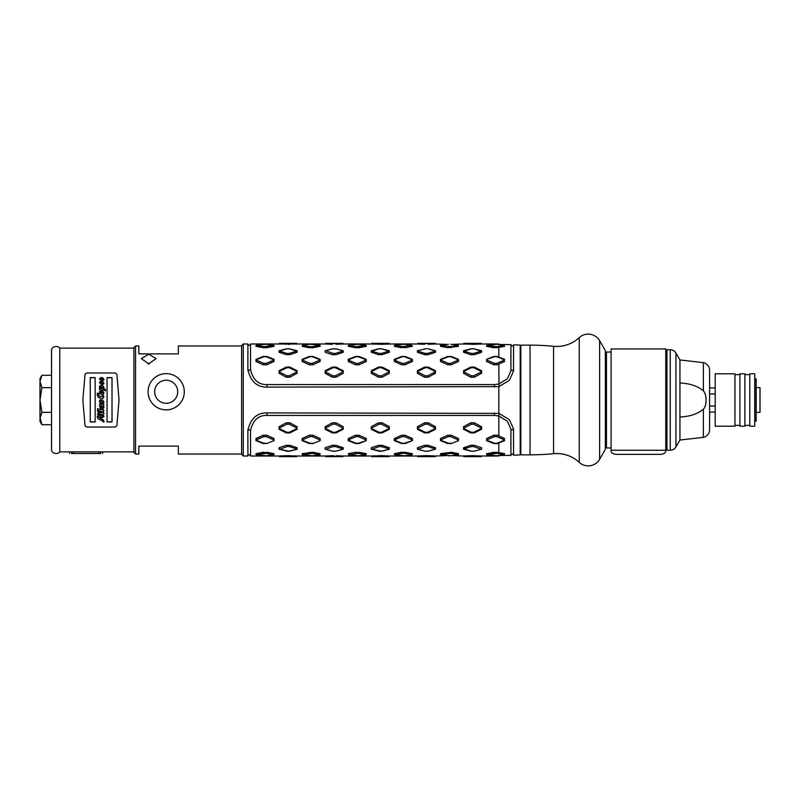 <?xml version="1.0" encoding="UTF-8"?>
<svg xmlns="http://www.w3.org/2000/svg" width="800" height="800" viewBox="0 0 800 800"><rect width="100%" height="100%" fill="white"/><g stroke="black" fill="none" stroke-linecap="round" stroke-linejoin="round"><path stroke-width="1.2" d="M241.62 345.97L178.37 345.97L178.37 353.88L138.83 353.88L138.83 345.97L135.54 345.97L135.54 454.03L138.83 454.03L138.83 446.12L178.37 446.12L178.37 454.03L241.62 454.03L241.62 400L241.62 454.36L243.27 456.01L243.27 343.99L241.62 345.64L241.62 400M148.72 354.24L141.3 358.61L148.72 363.77L156.13 358.61L148.72 354.24M135.54 454.03L133.89 452.38L133.89 347.62L135.54 345.97M149.63 363.73A7.41 4.76 0 0 0 148.72 363.69A7.41 4.76 0 0 0 147.8 363.73M166.18 373.64A18.12 18.12 0 0 0 148.06 391.76A18.12 18.12 0 0 0 166.18 409.88A18.12 18.12 0 0 0 184.3 391.76A18.12 18.12 0 0 0 166.18 373.64A18.12 18.12 0 0 0 148.06 391.76A18.12 18.12 0 0 0 166.18 409.88M133.89 348.11L59.77 348.11A4.94 4.94 0 0 0 51.53 349.49L51.53 450.51A4.94 4.94 0 0 0 59.77 451.89L59.77 348.11M133.89 451.89L100.62 451.89C103.28 451.89 103.28 451.89 100.62 451.89L59.77 451.89M40 416.14L40 383.86M40.05 417.6L41.91 424.73L40 421.41L40 378.59L41.91 375.27L51.53 375.27M40 418.54L41.91 412.36L40 400L41.91 387.64L40 381.46L41.91 375.27M41.91 387.64L51.53 387.64M40.66 377.9L40.34 378.93M40.03 380.67L40 381.45M41.91 424.73L51.53 424.73M41.91 412.36L51.53 412.36M100.62 451.89L100.62 453.53C103.28 453.53 103.28 453.53 100.62 453.53L71.63 453.53C68.97 453.53 68.97 453.53 71.63 453.53L73.26 453.53L73.26 451.89M71.63 451.89C68.97 451.89 68.97 451.89 71.63 451.89L71.63 453.53M107.07 377.75L112.02 377.75M112.02 421.83L107.07 421.83M102.21 400L100.42 401.67L99.99 401.09M100.91 400.7L100.12 400.7L100.91 400.7L100.95 400L100.91 400.7M99.5 401.79L99.63 400.3L99.5 401.8L100.75 403.07L99.5 401.79M102.2 402.02L100.75 403.05L102.2 402.02M103.42 402.32L102.82 401.53L103.02 402.98C101.97 402.57 101.79 402.83 102.46 403.73L103.02 404.37L102.46 403.71C101.78 402.81 101.97 402.56 103.02 402.96M102.03 404.42L99.5 403.74L99.86 405.3L99.5 403.74M99.86 405.3L100.12 407.75L102.99 409.85L99.4 406.32M98.11 411.28L97.52 411.12L97.52 408.73L97.52 411.19L98.11 411.35L98.11 410.41L101.31 411.29L102.99 412.85L101.31 411.22L98.11 410.41M102.99 412.85L100.06 412.56L100.06 411.58L100.06 412.48M99.46 412.32L99.46 411.42L99.46 412.4L98.05 412.01L99.46 414.71L100.06 414.87L100.06 414.03L101.21 414.35L103.15 416.06L97.85 414.94L97.85 414.04L97.85 414.84M100.06 414.78L98.05 412.01M103.15 415.96L102.59 414.94L100.06 414.03M103.19 421.95L103.52 421.32L101.24 420.07C98.54 419.46 97.22 418.18 97.29 416.22L97.29 416.32C97.22 418.29 98.54 419.59 101.24 420.19L103.91 422.09L103.55 420.04L101.14 418.59L101.14 417.27L102.26 417.57L103.98 416.57L103.12 414.62L103.98 413.59L103.02 411.62L103.98 410.67L102.79 408.7L103.98 407.42L103.29 405.96L103.98 405.06L103.31 405.95M104.01 421.38L103.34 421.95M103.98 416.46L101.14 417.27M103.98 413.51L103.2 414.6M103.98 410.6L103.08 411.61M103.98 407.37L102.84 408.69M103.98 402.12L103.25 403.58L103.98 402.14L102.56 400M100.55 417.01L97.85 416.29L100.55 417.01M103.35 407.04L101.01 405.59L99.99 406.21M100.45 399.77L99.85 400L100.45 399.77M90.27 377.75L95.15 377.75M95.15 421.83L90.27 421.83M86.66 372.98L115.23 372.98L116.86 374.17L119.04 400L116.86 425.83L115.23 427.02L86.66 427.02L85.04 425.83L82.86 400L85.04 374.17L86.66 372.98M90.27 377.61L90.27 421.97L95.15 421.97L95.15 377.61L90.27 377.61M107.07 377.61L107.07 421.97L112.02 421.97L112.02 377.61L107.07 377.61M97.42 393.56L98.25 397.23L101.61 398.67L103.39 398L102.73 394.5L103.98 393.11L101.84 389.75L105.49 390.76L105.49 389.38L103.52 388.84C104.42 387.95 103.89 386.64 101.94 384.9L103.98 383.56L102.53 381.2L103.98 379.74L103.25 378.21L101.11 377.37L99.43 378.73L103.19 382.96L102.46 383.43L100.19 382.71L100.19 381.92L101.31 381.92L100.62 381.3L99.43 382.36L101.94 385.63L99.73 385.99L99.46 389.68L99.96 389.23L101.77 390.54L99.37 391.76L103.15 396.23L100.19 396.67L97.95 394.84L99.63 393.65L97.42 393.03L99.63 394.18M103.98 405.06L103.25 403.6M97.85 414.04L97.29 413.89M100.06 411.58L99.46 411.42M102.99 409.85L97.52 408.73M101.14 379.59L99.96 378.7L100.85 378.31L103.35 379.56L101.14 379.59M100.55 417.11L100.55 418.43L97.85 416.39M101.97 407.33L99.99 406.16L102.3 405.98L103.35 407.09L101.97 407.33M97.19 395.27L97.42 393.6M102.76 394.53L103.96 396.66M101.94 389.84L103.98 393.16M103.58 388.85L105.49 389.45L105.49 390.76M102.05 385L103.97 387.94M102.64 381.3L103.98 383.66M99.43 378.88L101.11 377.51L103.25 378.35L103.98 379.87M100.19 382.03L100.19 382.81L102.46 383.54L103.19 382.92M99.43 382.48L100.62 381.41L101.31 382.03M99.39 386.8L101.76 385.59M99.46 389.68L99.7 387.79M99.96 389.3L99.96 389.82M99.36 391.89L101.73 390.53M97.95 394.83L100.19 396.69L103.16 396.14M100.85 386.91L99.96 387.36L100.68 388.13L102.23 388.55L103.39 388.23L102.92 387.52M100.85 391.51L99.96 391.91L101.14 392.84L103.39 392.76M100.85 378.44L99.96 378.84L101.14 379.72L103.35 379.69L103.09 379.14M103.39 388.16L102.23 388.48L99.96 387.28L100.85 386.83L103.39 388.16M101.14 392.8L99.96 391.86L100.85 391.46L103.39 392.81L101.14 392.8M498.82 344.48L510.94 344.63L510.88 370.86L507.36 378.8L498.82 384L494.47 384.56L266.99 384.56C258.35 384.81 252.86 379.76 250.51 369.41L250.51 343.99C249.64 345.69 248.76 345.69 247.88 343.99L247.88 369.41C250.47 381.33 256.84 387.23 266.99 387.11L498.82 386.62L498.82 413.38L509.33 419.53L513.5 428.86L513.57 455.23C512.65 453.6 511.77 453.62 510.94 455.3M498.82 386.62L509.33 380.47L513.5 371.14L513.57 344.77L520.2 345.11L520.2 454.89L513.57 455.23M498.82 455.52L510.94 455.37L510.88 429.14L507.36 421.2L498.82 416L498.82 435.96L504.64 438.54L504.09 439.75L496.78 436.63L497.4 435.24L493.84 435.24L486.6 438.54L486.6 440.64L493.84 443.53L497.4 443.53L494.46 443.24L487.15 440.39L487.15 439.75L494.46 436.63L496.78 436.63M504.09 439.75L504.64 440.64L498.82 442.94L498.82 452.61L504.64 453.69L504.09 454.62L496.78 453.34L497.4 452.28L486.6 453.69L486.6 454.46L487.45 454.57M494.46 356.76L486.6 359.36L493.84 356.47L498.82 357.06L498.82 347.39L493.84 347.72L486.6 346.31L497.4 347.72L496.78 346.66L487.15 345.38L496.78 344.24L504.09 345.15L496.78 346.66M499.02 386.58L498.82 364.04L497.4 364.76L496.78 363.37L494.46 363.37L493.84 364.76L497.4 364.76M278.19 456.01L250.51 456.01L250.51 430.59C252.86 420.24 258.35 415.19 266.99 415.44L494.47 415.44L498.82 416L499.02 413.42M243.27 456.01L247.88 456.01L247.88 430.59C250.47 418.67 256.84 412.77 266.99 412.89L498.82 413.38M494.36 453.36L493.84 452.28L498.82 452.61M498.82 442.94L497.4 443.53M497.4 435.24L498.82 435.96M493.84 452.28L486.6 453.69L487.1 454.53M286.29 455.7L279.05 455.99L279.6 456.66L296.54 456.66L297.09 455.99L286.29 455.7L286.91 456.47M288.28 455.64L288.91 455.65M470.78 451.16L474.34 451.16L481.58 449.23L481.58 447.74L474.34 445.31L470.78 445.31L463.54 447.74L463.54 449.23L471.4 451.24L464.09 448.85L471.4 446.57L473.72 446.57L481.03 449.3M481.58 449.23L474.34 451.16M424.66 451.16L428.22 451.16L434.91 449.3L435.46 447.74L428.22 445.31L424.66 445.31L417.42 447.74L417.42 449.23L425.28 451.24L417.96 449.3L425.28 446.57L427.6 446.57L434.91 448.85M428.22 451.16L435.46 449.23L435.46 447.74M388.79 448.85L381.47 446.57L382.1 445.31L378.53 445.31L371.3 447.74L371.3 449.23L380.32 451.38L389.33 449.23L389.33 447.74L388.79 449.3M382.1 445.31L389.33 447.74M389.33 449.23L382.1 451.16M332.41 451.16L335.97 451.16L342.67 449.3L343.21 447.74L335.97 445.31L332.41 445.31L325.17 447.74L325.17 449.23L333.04 451.24L325.72 449.3L333.04 446.57L335.35 446.57L342.67 448.85M335.97 451.16L343.21 449.23L343.21 447.74M296.54 448.85L289.23 446.57L289.85 445.31L286.29 445.31L279.05 447.74L279.05 449.23L288.07 451.38L297.09 449.23L297.09 447.74L296.54 449.3M289.85 445.31L297.09 447.74M297.09 449.23L289.85 451.16M470.78 432.92L474.34 432.92L481.58 429.28L481.58 426.7L481.03 427.94L473.72 424.19L474.34 422.78L470.78 422.78L463.54 426.7L463.54 429.28L470.78 432.92L471.4 432.28L464.09 428.72L464.09 427.94L471.4 424.19L473.72 424.19M474.34 422.78L481.58 426.7M424.66 432.92L428.22 432.92L427.6 432.28L434.91 428.72L434.91 427.94L427.6 424.19L428.22 422.78L424.66 422.78L417.42 426.7L417.42 429.28L424.66 432.92L425.28 432.28L417.96 428.72L417.96 427.94L425.28 424.19L427.6 424.19M428.22 422.78L435.46 426.7L434.91 427.94M428.22 432.92L435.46 429.28L435.46 426.7M378.53 432.92L382.1 432.92L389.33 429.28L389.33 426.7L382.1 422.78L378.53 422.78L371.3 426.7L371.3 429.28L378.53 432.92L379.16 432.28L371.84 428.72L371.84 427.94L379.16 424.19L381.47 424.19L388.79 427.94L388.79 428.72L381.47 432.28L379.16 432.28M332.41 432.92L335.97 432.92L335.35 432.28L342.67 428.72L342.67 427.94L335.35 424.19L335.97 422.78L332.41 422.78L325.17 426.7L325.17 429.28L332.41 432.92L333.04 432.28L325.72 428.72L325.72 427.94L333.04 424.19L335.35 424.19M335.97 422.78L343.21 426.7L342.67 427.94M335.97 432.92L343.21 429.28L343.21 426.7M286.29 432.92L289.85 432.92L297.09 429.28L297.09 426.7L289.85 422.78L286.29 422.78L279.05 426.7L279.05 429.28L286.29 432.92L286.91 432.28L279.6 428.72L279.6 427.94L286.91 424.19L289.23 424.19L296.54 427.94L296.54 428.72L289.23 432.28L286.91 432.28M440.79 454.68L441.92 454.48L441.92 453.46L440.48 453.69L440.48 454.46L440.48 453.69L451.28 452.28L458.52 453.69L457.97 454.85L450.66 455.76L441.03 454.85L450.66 453.34L451.28 452.28M458.2 454.68L458.52 453.69M458.52 454.46L458.02 454.53M411.85 454.62L404.53 453.34L405.16 452.28L412.4 453.69L411.85 454.85L404.53 455.76L394.9 454.85L402.22 453.34L401.6 452.28L405.16 452.28L394.36 453.69L394.36 454.46L395.21 454.57M412.08 454.68L412.4 453.69L411.9 454.53M365.73 454.62L358.41 453.34L365.73 454.85L358.41 455.76L348.78 454.85L358.41 453.34L359.04 452.28L366.27 453.69L366.27 454.46L366.27 453.69L355.47 452.28L348.24 453.69L348.73 454.53M365.96 454.68L365.43 454.57M319.84 454.68L320.15 453.69L312.91 452.28L302.11 453.69L302.61 454.53M320.15 454.46L319.3 454.57M273.48 454.62L266.17 453.34L273.48 454.85L266.17 455.76L256.54 454.85L266.17 453.34L266.79 452.28L274.03 453.69L274.03 454.46L274.03 453.69L263.23 452.28L255.99 453.69L255.99 454.46L256.84 454.57M273.72 454.68L273.18 454.57M458.52 438.54L451.28 435.24L447.72 435.24L440.48 438.54L440.48 440.64L447.72 443.53L451.28 443.53L458.52 440.64L458.52 438.54L457.97 440.39M458.52 440.64L451.28 443.53M411.85 439.75L404.53 436.63L405.16 435.24L401.6 435.24L394.36 438.54L394.36 440.64L401.6 443.53L405.16 443.53L404.53 443.24L412.4 440.64L412.4 438.54L411.85 440.39M405.16 435.24L412.4 438.54M412.4 440.64L405.16 443.53M366.27 438.54L359.04 435.24L355.47 435.24L348.24 438.54L348.24 440.64L355.47 443.53L359.04 443.53L358.41 443.24L366.27 440.64L366.27 438.54L365.73 440.39M366.27 440.64L359.04 443.53M319.61 439.75L312.29 436.63L312.91 435.24L309.35 435.24L302.11 438.54L302.11 440.64L309.35 443.53L312.91 443.53L320.15 440.64L320.15 438.54L319.61 440.39M312.91 435.24L320.15 438.54M320.15 440.64L312.91 443.53M273.48 439.75L266.17 436.63L266.79 435.24L263.23 435.24L255.99 438.54L255.99 440.64L263.23 443.53L266.79 443.53L274.03 440.64L274.03 438.54L273.48 440.39M266.79 435.24L274.03 438.54M274.03 440.64L266.79 443.53M256.3 454.68L255.99 453.69L263.23 452.28L263.85 453.34L256.54 454.62M312.39 453.36L319.61 454.85L312.29 455.76L302.66 454.85L312.29 453.34L312.91 452.28L320.15 453.69L319.66 454.53M302.43 454.68L302.11 453.69L302.66 454.62M401.6 452.28L394.36 453.69L394.85 454.53M333.79 455.64L325.17 455.99L325.72 456.66L335.35 456.47L333.04 456.47L332.41 455.7L333.19 455.66M335.97 455.7L343.21 455.99L342.67 456.66L335.35 456.47L335.97 455.7M382.1 455.7L381.47 456.47L388.79 456.66L389.33 455.99L382.1 455.7L371.3 455.99L371.84 456.66L380.33 456.44M380.53 455.64L381.16 455.65M425.28 456.47L424.66 455.7L417.42 455.99L417.96 456.66L427.6 456.47L428.22 455.7L425.44 455.66M426.03 455.64L435.46 455.99L434.91 456.66L427.6 456.47M436.32 456.01L446.75 455.57M452.15 455.58L462.68 456.01M470.78 455.7L463.54 455.99L464.09 456.66L481.03 456.66L481.58 455.99L470.78 455.7L471.4 456.47M472.77 455.64L473.4 455.65M493.84 364.76L486.6 361.46L487.15 359.61M486.6 359.36L486.6 361.46M497.4 356.47L493.84 356.47M486.92 345.32L486.6 346.31L487.1 345.47M486.6 345.54L487.45 345.43M473.4 344.35L472.77 344.36M473.51 343.54L481.03 343.34L481.58 344.01L474.34 344.3L463.54 344.01L464.09 343.34L471.56 343.54M436.32 343.99L446.75 344.43M452.15 344.42L462.68 343.99M427.6 343.53L428.22 344.3L435.46 344.01L434.91 343.34L425.28 343.53L424.66 344.3L417.42 344.01L417.96 343.34L425.42 343.54M381.16 344.35L380.53 344.36M381.26 343.54L388.79 343.34L389.33 344.01L382.1 344.3L371.3 344.01L371.84 343.34L379.38 343.54M335.35 343.53L335.97 344.3L343.21 344.01L342.67 343.34L333.04 343.53L332.41 344.3L325.17 344.01L325.72 343.34L333.18 343.54M440.79 345.32L441.92 345.52L441.92 346.54L440.48 346.31L440.48 345.54L440.48 346.31L447.72 347.72L458.52 346.31L458.02 345.47M402.12 346.64L401.6 347.72L394.36 346.31L405.16 347.72L412.4 346.31L411.85 345.38L402.22 346.66L394.9 345.15L404.53 344.24L411.85 345.38M366.27 346.31L359.04 347.72L366.27 346.31L366.27 345.54L366.27 346.31M302.66 345.38L309.97 346.66L309.35 347.72L302.11 346.31L302.66 345.15L309.97 344.24L319.61 345.15L312.29 346.66L312.91 347.72L309.35 347.72L320.15 346.31L320.15 345.54L319.3 345.43M255.99 346.31L255.99 345.54L255.99 346.31L263.23 347.72L255.99 346.31M274.03 346.31L266.79 347.72L274.03 346.31L274.03 345.54L274.03 346.31M274.03 361.46L274.03 359.36L266.79 356.47L266.17 356.76L273.48 359.61L273.48 360.25L266.17 363.37L263.85 363.37L263.23 364.76L266.79 364.76L274.03 361.46L273.48 360.25M263.23 364.76L255.99 361.46L256.54 359.61L255.99 359.36L255.99 361.46M255.99 359.36L263.23 356.47L266.79 356.47M320.15 361.46L320.15 359.36L312.91 356.47L309.35 356.47L312.29 356.76L319.61 359.61L319.61 360.25L312.29 363.37L309.97 363.37L309.35 364.76L312.91 364.76L320.15 361.46L319.61 360.25M309.35 364.76L302.11 361.46L302.66 359.61L302.11 359.36L302.11 361.46M302.11 359.36L309.35 356.47M348.24 361.46L355.47 364.76L359.04 364.76L366.27 361.46L366.27 359.36L359.04 356.47L358.41 356.76L365.73 359.61L365.73 360.25L358.41 363.37L356.1 363.37L348.78 360.25L348.24 359.36L348.24 361.46L348.78 360.25M348.24 359.36L355.47 356.47L359.04 356.47M412.4 361.46L412.4 359.36L405.16 356.47L401.6 356.47L404.53 356.76L411.85 359.61L411.85 360.25L404.53 363.37L402.22 363.37L401.6 364.76L405.16 364.76L412.4 361.46L411.85 360.25M401.6 364.76L394.36 361.46L394.9 360.25L394.36 359.36L394.36 361.46M394.36 359.36L401.6 356.47M440.48 361.46L447.72 364.76L451.28 364.76L458.52 361.46L458.52 359.36L451.28 356.47L450.66 356.76L457.97 359.61L457.97 360.25L450.66 363.37L448.34 363.37L441.03 360.25L440.48 359.36L440.48 361.46L441.03 360.25M440.48 359.36L447.72 356.47L451.28 356.47M263.23 347.72L266.79 347.72L266.17 346.66L273.48 345.38L263.85 346.66L263.23 347.72M256.3 345.32L256.84 345.43M273.72 345.32L273.18 345.43M312.91 347.72L320.15 346.31L319.66 345.47M355.47 347.72L359.04 347.72L358.41 346.66L365.73 345.38L356.1 346.66L355.47 347.72L348.24 346.31L348.78 345.15L358.41 344.24L365.73 345.38M348.55 345.32L348.24 346.31M365.96 345.32L365.43 345.43M394.67 345.32L394.36 346.31L394.85 345.47M394.36 345.54L395.21 345.43M297.09 373.3L297.09 370.72L289.85 367.08L286.29 367.08L286.91 367.72L279.6 371.28L279.6 372.06L286.91 375.81L289.23 375.81L289.85 377.22L297.09 373.3M289.85 377.22L286.29 377.22L279.05 373.3L279.05 370.72L286.29 367.08M335.97 367.08L343.21 370.72L343.21 373.3L342.67 371.28L335.35 367.72L335.97 367.08L332.41 367.08L333.04 367.72L335.35 367.72M332.41 377.22L325.17 373.3L325.72 372.06L333.04 375.81L332.41 377.22L335.97 377.22L343.21 373.3M333.04 367.72L325.72 371.28L325.17 370.72L325.17 373.3M325.17 370.72L332.41 367.08M389.33 373.3L389.33 370.72L382.1 367.08L378.53 367.08L379.16 367.72L371.84 371.28L371.84 372.06L379.16 375.81L381.47 375.81L382.1 377.22L389.33 373.3M382.1 377.22L378.53 377.22L371.3 373.3L371.3 370.72L378.53 367.08M428.22 367.08L435.46 370.72L435.46 373.3L434.91 371.28L427.6 367.72L428.22 367.08L424.66 367.08L425.28 367.72L427.6 367.72M424.66 377.22L417.42 373.3L417.96 372.06L425.28 375.81L424.66 377.22L428.22 377.22L435.46 373.3M425.28 367.72L417.96 371.28L417.42 370.72L417.42 373.3M417.42 370.72L424.66 367.08M481.58 373.3L481.58 370.72L474.34 367.08L470.78 367.08L471.4 367.72L464.09 371.28L464.09 372.06L471.4 375.81L470.78 377.22L474.34 377.22L481.58 373.3L481.03 372.06L473.72 375.81L471.4 375.81M470.78 377.22L463.54 373.3L463.54 370.72L470.78 367.08M297.09 352.26L297.09 350.77L289.23 348.76L296.54 351.15L289.23 353.43L286.91 353.43L279.6 351.15L279.05 352.26L286.29 354.69L289.85 354.69L297.09 352.26L296.54 351.15M279.05 352.26L279.05 350.77L286.29 348.84L289.85 348.84M335.97 348.84L343.21 350.77L343.21 352.26L342.67 350.7L335.97 348.84L332.41 348.84L335.35 348.76M333.04 348.76L325.17 350.77L325.17 352.26L332.41 354.69L335.97 354.69L343.21 352.26M325.17 350.77L332.41 348.84M389.33 352.26L389.33 350.77L381.47 348.76L388.79 351.15L381.47 353.43L379.16 353.43L371.84 351.15L371.3 352.26L378.53 354.69L382.1 354.69L389.33 352.26L388.79 351.15M371.3 352.26L371.3 350.77L378.53 348.84L382.1 348.84M428.22 348.84L435.46 350.77L435.46 352.26L434.91 350.7L427.6 348.76M424.66 354.69L417.42 352.26L417.96 351.15L425.28 353.43L424.66 354.69L428.22 354.69L435.46 352.26M417.42 350.77L426.44 348.62L417.42 350.77L417.42 352.26M481.58 352.26L481.58 350.77L473.72 348.76L481.03 351.15L473.72 353.43L471.4 353.43L464.09 351.15L463.54 352.26L470.78 354.69L474.34 354.69L481.58 352.26M463.54 352.26L463.54 350.77L470.78 348.84L474.34 348.84M288.91 344.35L288.28 344.36M286.29 344.3L286.91 343.53L296.54 343.34L297.09 344.01L279.05 344.01L279.6 343.34L287.06 343.54M496.78 443.24L504.09 440.39M486.6 440.64L487.15 440.39M494.46 443.24L493.84 443.53M493.84 435.24L494.46 436.63M487.15 439.75L486.6 438.54M504.09 454.62L496.78 455.76L487.15 454.85L496.78 453.34M279.14 456.1L279.6 456.66M289.01 456.46L288.18 456.44M473.72 451.24L471.4 451.24M463.54 447.74L464.09 448.85M427.6 451.24L425.28 451.24M417.42 449.23L417.96 449.3M424.66 445.31L425.28 446.57M417.96 448.85L417.42 447.74M381.47 451.24L371.84 449.3L379.16 446.57L381.47 446.57M371.3 447.74L371.84 448.85M335.35 451.24L333.04 451.24M325.17 449.23L325.72 449.3M289.23 451.24L279.6 449.3L286.91 446.57L289.23 446.57M279.05 447.74L279.6 448.85M481.03 427.94L481.03 428.72L473.72 432.28L471.4 432.28M470.78 422.78L471.4 424.19M427.6 432.28L425.28 432.28M417.42 429.28L417.96 428.72M424.66 422.78L425.28 424.19M417.96 427.94L417.42 426.7M382.1 422.78L381.47 424.19M335.35 432.28L333.04 432.28M325.17 429.28L325.72 428.72M332.41 422.78L333.04 424.19M325.72 427.94L325.17 426.7M289.85 422.78L289.23 424.19M457.97 454.62L450.66 453.34M402.12 453.36L404.53 453.34M355.47 452.28L356.1 453.34M348.78 454.62L348.24 453.69M309.35 452.28L309.97 453.34M450.66 443.24L448.34 443.24L441.03 440.39L441.03 439.75L448.34 436.63L450.66 436.63L457.97 439.75M440.48 440.64L441.03 440.39M441.03 439.75L440.48 438.54M404.53 443.24L402.22 443.24L394.9 440.39L394.9 439.75L402.22 436.63L404.53 436.63M394.36 440.64L394.9 440.39M402.22 443.24L401.6 443.53M401.6 435.24L402.22 436.63M394.9 439.75L394.36 438.54M358.41 443.24L356.1 443.24L348.78 440.39L348.78 439.75L356.1 436.63L358.41 436.63L365.73 439.75M348.24 440.64L348.78 440.39M348.78 439.75L348.24 438.54M312.29 443.24L309.97 443.24L302.66 440.39L302.66 439.75L309.97 436.63L312.29 436.63M302.11 440.64L302.66 440.39M309.97 443.24L309.35 443.53M309.35 435.24L309.97 436.63M302.66 439.75L302.11 438.54M266.17 443.24L263.85 443.24L256.54 440.39L256.54 439.75L263.85 436.63L266.17 436.63M255.99 440.64L256.54 440.39M263.23 435.24L263.85 436.63M256.54 439.75L255.99 438.54M450.66 455.76L448.34 455.76M325.27 456.1L325.72 456.66M371.39 456.1L371.84 456.66M379.36 456.46L378.53 455.7M417.51 456.1L417.96 456.66M427.42 456.46L426.54 456.44M463.63 456.1L464.09 456.66M473.54 456.46L472.67 456.44M504.09 345.38L504.64 346.31L498.82 347.39M498.82 357.06L504.64 359.36L504.09 360.25L496.78 363.37M496.78 356.76L504.09 359.61M487.15 360.25L494.46 363.37M504.09 360.25L504.64 361.46L498.82 364.04M494.36 346.64L493.84 347.72M464.09 343.34L463.63 343.9M470.78 344.3L471.4 343.53L473.72 343.53L474.34 344.3M417.96 343.34L417.51 343.9M371.84 343.34L371.39 343.9M378.53 344.3L379.16 343.53L381.47 343.53L382.1 344.3M325.72 343.34L325.27 343.9M450.66 344.24L457.97 345.15L450.66 346.66L441.03 345.38L448.34 344.24M256.54 345.38L263.85 346.66L256.54 345.15L266.17 344.24L273.48 345.38M274.03 359.36L273.48 359.61M266.17 356.76L263.85 356.76L256.54 359.61M256.54 360.25L263.85 363.37M266.79 364.76L266.17 363.37M320.15 359.36L319.61 359.61M312.29 356.76L312.91 356.47M309.97 356.76L302.66 359.61M302.66 360.25L309.97 363.37M312.91 364.76L312.29 363.37M366.27 359.36L365.73 359.61M358.41 356.76L356.1 356.76L348.78 359.61M365.73 360.25L366.27 361.46M412.4 359.36L411.85 359.61M404.53 356.76L405.16 356.47M402.22 356.76L394.9 359.61M394.9 360.25L402.22 363.37M405.16 364.76L404.53 363.37M458.52 359.36L457.97 359.61M450.66 356.76L448.34 356.76L441.03 359.61M457.97 360.25L458.52 361.46M312.29 346.66L309.97 346.66M348.78 345.38L356.1 346.66M405.16 347.72L404.53 346.66M451.28 347.72L450.66 346.66M457.97 345.38L458.52 346.31M286.91 367.72L289.23 367.72L296.54 371.28L296.54 372.06L289.23 375.81M335.97 377.22L335.35 375.81L333.04 375.81M342.67 372.06L335.35 375.81M325.72 372.06L325.72 371.28M379.16 367.72L381.47 367.72L388.79 371.28L388.79 372.06L381.47 375.81M428.22 377.22L427.6 375.81L425.28 375.81M434.91 372.06L427.6 375.81M417.96 372.06L417.96 371.28M471.4 367.72L473.72 367.72L481.03 371.28L481.03 372.06M474.34 377.22L473.72 375.81M297.09 350.77L296.54 350.7M289.23 348.76L286.91 348.76L279.6 351.15M289.85 354.69L289.23 353.43M342.67 351.15L335.35 353.43L333.04 353.43L325.72 350.7M389.33 350.77L388.79 350.7M381.47 348.76L379.16 348.76L371.84 351.15M382.1 354.69L381.47 353.43M434.91 351.15L427.6 353.43L425.28 353.43M481.58 350.77L481.03 350.7M473.72 348.76L471.4 348.76L464.09 351.15M279.6 343.34L279.14 343.9M611.09 447.93L606.48 447.93L606.48 352.07L611.09 352.07M666.93 450.24L670.24 450.24A6.59 6.59 0 0 0 675.95 446.95L679.95 440.03L679.95 359.97L675.95 353.05A6.59 6.59 0 0 0 670.24 349.76L666.93 349.76L666.93 450.24M679.95 383C690 383.48 697.81 386.1 703.38 390.86C707.05 394.5 706.84 406.45 703.38 409.14C697.8 413.91 689.99 416.53 679.95 417M679.95 440.03L703.38 437.37A7.91 7.91 0 0 0 709.6 429.65L709.6 412.08L715.2 412.08M703.38 390.86L703.38 362.63A7.91 7.91 0 0 1 709.6 370.35L709.6 429.65M715.2 387.92L709.6 387.92L709.6 370.35M599.62 459.3A13.18 13.18 0 0 1 579.23 462.36A32.94 32.94 0 0 0 553.55 453.69A239.04 239.04 0 0 1 530.05 454.85L520.82 454.85L520.82 345.15L530.05 345.15A239.04 239.04 0 0 1 553.55 346.31A32.94 32.94 0 0 0 579.23 337.64A13.18 13.18 0 0 1 599.62 340.7L605.33 350.58L605.33 449.42L599.62 459.3L599.62 340.7M756.21 412.35L760 412.35L760 387.65L756.21 387.65L756.21 400L756.21 378.94L754.89 378.59L754.89 421.41L756.21 421.06L756.21 400L756.21 412.35M760 412.35L760 387.65M715.2 406.04L709.6 406.04M666.93 406.04L665.78 406.04M715.2 393.96L709.6 393.96M666.93 393.96L665.78 393.96M666.93 387.92L665.78 387.92M666.93 412.08L665.78 412.08M734.96 373.81L734.96 426.19L715.2 426.19L715.2 373.81L734.96 373.81M734.96 374.63L739.9 374.63M734.96 425.37L739.9 425.37M744.85 373.81L744.85 426.19L739.9 426.19L739.9 373.81L744.85 373.81M744.85 374.63L749.79 374.63M744.85 425.37L749.79 425.37M754.73 426.19L754.73 373.81L749.79 373.81L749.79 426.19L754.73 426.19M660.84 454.36L616.03 454.36C612.96 453.95 611.31 452.92 611.09 451.26L611.09 348.94L665.78 348.94L665.78 451.26C665.56 452.92 663.91 453.95 660.84 454.36M166.18 380.23A11.53 11.53 0 0 0 154.65 391.76A11.53 11.53 0 0 0 166.18 403.29A11.53 11.53 0 0 0 177.71 391.76A11.53 11.53 0 0 0 166.18 380.23M98.99 453.53L98.99 451.89M510.94 430.33A1.32 0.72 180 0 1 512.25 429.64A1.32 0.72 180 0 1 513.57 430.33M494.47 415.44L494.47 412.89M266.99 415.44L266.99 412.89M250.51 430.59A1.32 0.72 0 0 0 249.2 429.87A1.32 0.72 0 0 0 247.88 430.59L247.93 429.38M289.85 455.7L289.23 456.47M463.54 449.23L464.09 449.3M435.46 449.23L434.91 449.3M378.53 451.16L379.16 451.24M371.3 449.23L371.84 449.3M343.21 449.23L342.67 449.3M286.29 451.16L286.91 451.24M279.05 449.23L279.6 449.3M463.54 429.28L464.09 428.72M463.54 426.7L464.09 427.94M435.46 429.28L434.91 428.72M378.53 422.78L379.16 424.19M371.3 429.28L371.84 428.72M371.3 426.7L371.84 427.94M343.21 429.28L342.67 428.72M286.29 422.78L286.91 424.19M279.05 429.28L279.6 428.72M279.05 426.7L279.6 427.94M447.72 443.53L448.34 443.24M447.72 435.24L448.34 436.63M451.28 435.24L450.66 436.63M355.47 443.53L356.1 443.24M355.47 435.24L356.1 436.63M359.04 435.24L358.41 436.63M263.23 443.53L263.85 443.24M474.34 455.7L473.72 456.47M494.47 384.56L494.47 387.11M266.99 384.56L266.99 387.11M250.51 369.41A1.32 0.72 0 0 1 249.2 370.13A1.32 0.72 0 0 1 247.88 369.41L247.93 370.62M510.88 370.86L510.94 369.63A1.32 0.72 180 0 0 512.25 370.36A1.32 0.72 180 0 0 513.57 369.67M263.23 356.47L263.85 356.76M359.04 364.76L358.41 363.37M355.47 364.76L356.1 363.37M355.47 356.47L356.1 356.76M451.28 364.76L450.66 363.37M447.72 364.76L448.34 363.37M447.72 356.47L448.34 356.76M279.05 370.72L279.6 371.28M286.29 377.22L286.91 375.81M279.05 373.3L279.6 372.06M343.21 370.72L342.67 371.28M371.3 370.72L371.84 371.28M378.53 377.22L379.16 375.81M371.3 373.3L371.84 372.06M435.46 370.72L434.91 371.28M463.54 370.72L464.09 371.28M463.54 373.3L464.09 372.06M279.05 350.77L279.6 350.7M286.29 348.84L286.91 348.76M343.21 350.77L342.67 350.7M371.3 350.77L371.84 350.7M378.53 348.84L379.16 348.76M435.46 350.77L434.91 350.7M424.66 348.84L425.28 348.76M463.54 350.77L464.09 350.7M470.78 348.84L471.4 348.76M289.85 344.3L289.23 343.53M670.24 450.24L670.24 349.76M675.95 446.95L675.95 353.05M703.38 437.37L703.38 409.14M530.05 454.85L530.05 345.15M553.55 453.69L553.55 346.31M579.23 462.36L579.23 337.64M665.78 450.26L611.09 450.26M69.65 453.53L69.65 451.89M102.59 451.89L102.59 453.53M520.82 452.05L520.2 452.05M520.82 347.95L520.2 347.95M498.82 456.01L482.44 456.01M416.55 456.01L390.2 456.01M370.43 456.01L344.08 456.01M324.31 456.01L297.95 456.01M498.82 343.99L482.44 343.99M416.55 343.99L390.2 343.99M370.43 343.99L344.08 343.99M324.31 343.99L297.95 343.99M278.19 343.99L250.51 343.99M247.88 343.99L243.27 343.99M247.88 456.01C248.34 454.33 249.22 454.33 250.51 456.01M296.81 456.66L279.33 456.66M342.94 456.66L325.45 456.66M389.06 456.66L371.57 456.66M435.18 456.66L417.7 456.66M481.3 456.66L463.82 456.66M513.57 344.77C512.86 346.38 511.98 346.35 510.94 344.7M463.82 343.34L481.3 343.34M417.7 343.34L435.18 343.34M371.57 343.34L389.06 343.34M325.45 343.34L342.94 343.34M279.33 343.34L296.81 343.34M703.38 362.63L679.95 359.97"/></g></svg>
